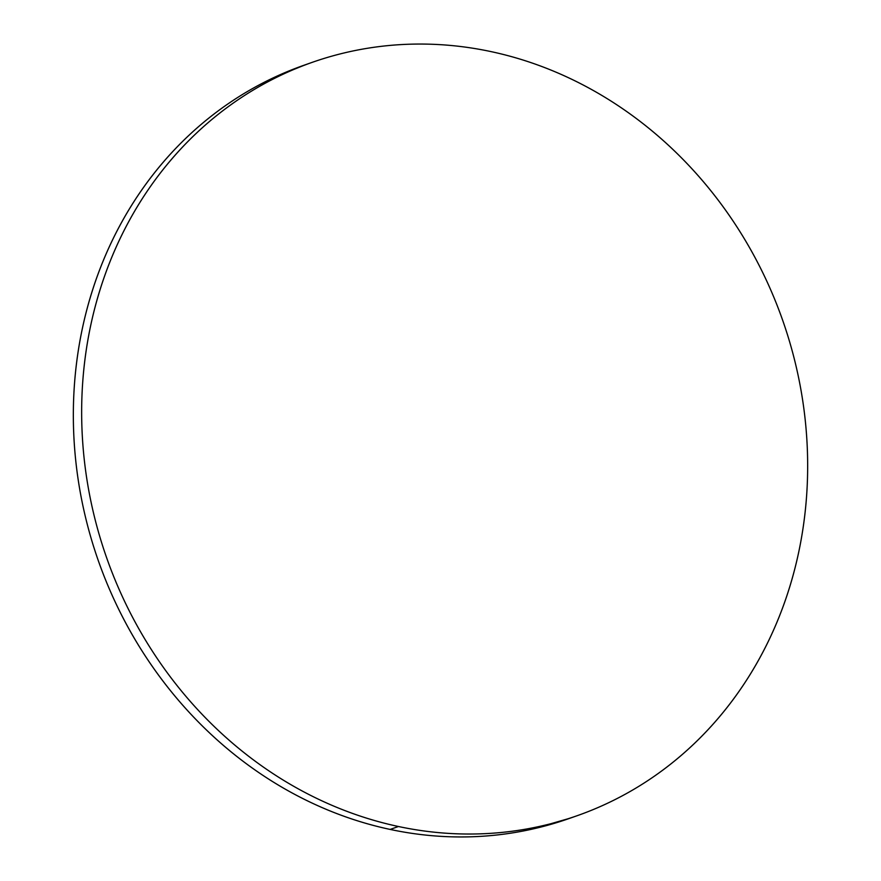 <?xml version="1.0" encoding="UTF-8"?>
<svg xmlns="http://www.w3.org/2000/svg" width="881" height="881" viewBox="0 0 881 881"><rect width="100%" height="100%" fill="white"/><g stroke="black" fill="none" stroke-linecap="round" stroke-linejoin="round"><path stroke-width="1.32" d="M307.987 63.873A399.291 358.27 70.6 0 0 303.967 65.249A399.291 358.27 70.6 0 0 76.074 463.67A399.291 358.27 70.6 0 0 390.14 829.428L398.454 826.51A399.291 358.27 -109.4 0 1 84.389 460.741A399.291 358.27 -109.4 0 1 312.281 62.331A399.291 358.27 -109.4 0 1 490.86 51.572A399.291 358.27 -109.4 0 1 804.926 417.33A399.291 358.27 -109.4 0 1 577.033 815.751A399.291 358.27 -109.4 0 1 398.454 826.51L390.14 829.428A399.291 358.27 70.6 0 0 568.719 818.669L575.414 816.313M490.86 51.572C467.216 46.539 443.506 44.028 419.73 44.05C395.954 44.072 372.564 46.627 349.559 51.704C326.554 56.791 304.385 64.302 283.043 74.246C261.701 84.191 241.592 96.381 222.739 110.808C203.874 125.234 186.618 141.632 170.958 159.99C155.298 178.336 141.544 198.302 129.694 219.887C117.845 241.46 108.132 264.234 100.544 288.208C92.957 312.171 87.637 336.883 84.609 362.322C81.57 387.761 80.876 413.453 82.517 439.388C84.147 465.322 88.089 491.003 94.333 516.442C100.577 541.87 109.002 566.56 119.618 590.512C130.234 614.464 142.821 637.216 157.391 658.768C171.971 680.319 188.237 700.263 206.209 718.588C224.181 736.901 243.508 753.266 264.19 767.648C284.871 782.042 306.511 794.188 329.098 804.089C351.695 814 374.81 821.466 398.454 826.51C422.098 831.543 445.808 834.054 469.584 834.032C493.36 834.01 516.751 831.455 539.756 826.367C562.761 821.29 584.929 813.78 606.271 803.824C627.613 793.88 647.722 781.7 666.587 767.263C685.44 752.837 702.708 736.45 718.356 718.092C734.016 699.734 747.771 679.769 759.62 658.195C771.47 636.622 781.183 613.848 788.77 589.874C796.358 565.899 801.677 541.198 804.705 515.759C807.745 490.321 808.439 464.628 806.798 438.694C805.168 412.76 801.225 387.078 794.981 361.639C788.737 336.212 780.313 311.511 769.697 287.558C759.081 263.606 746.493 240.854 731.924 219.303C717.354 197.751 701.078 177.819 683.105 159.494C665.133 141.169 645.806 124.816 625.125 110.422C604.443 96.04 582.815 83.893 560.217 73.982C537.619 64.082 514.504 56.604 490.86 51.572M305.586 64.687L274.729 77.176C253.387 87.12 233.278 99.3 214.413 113.737C195.56 128.163 178.292 144.55 162.644 162.908C146.984 181.266 133.229 201.231 121.38 222.805C109.53 244.378 99.817 267.152 92.23 291.126C84.642 315.101 79.323 339.802 76.295 365.241C73.255 390.679 72.561 416.372 74.202 442.306C75.832 468.24 79.775 493.922 86.019 519.361C92.263 544.788 100.687 569.489 111.303 593.442C121.919 617.394 134.507 640.146 149.076 661.697C163.646 683.249 179.922 703.181 197.895 721.506C215.867 739.831 235.194 756.184 255.875 770.578C276.557 784.96 298.185 797.107 320.783 807.018C343.381 816.918 366.496 824.396 390.14 829.428C413.784 834.461 437.494 836.972 461.27 836.95C485.046 836.928 508.436 834.373 531.441 829.296L570.315 818.108M303.967 65.249L310.685 62.892"/></g></svg>
